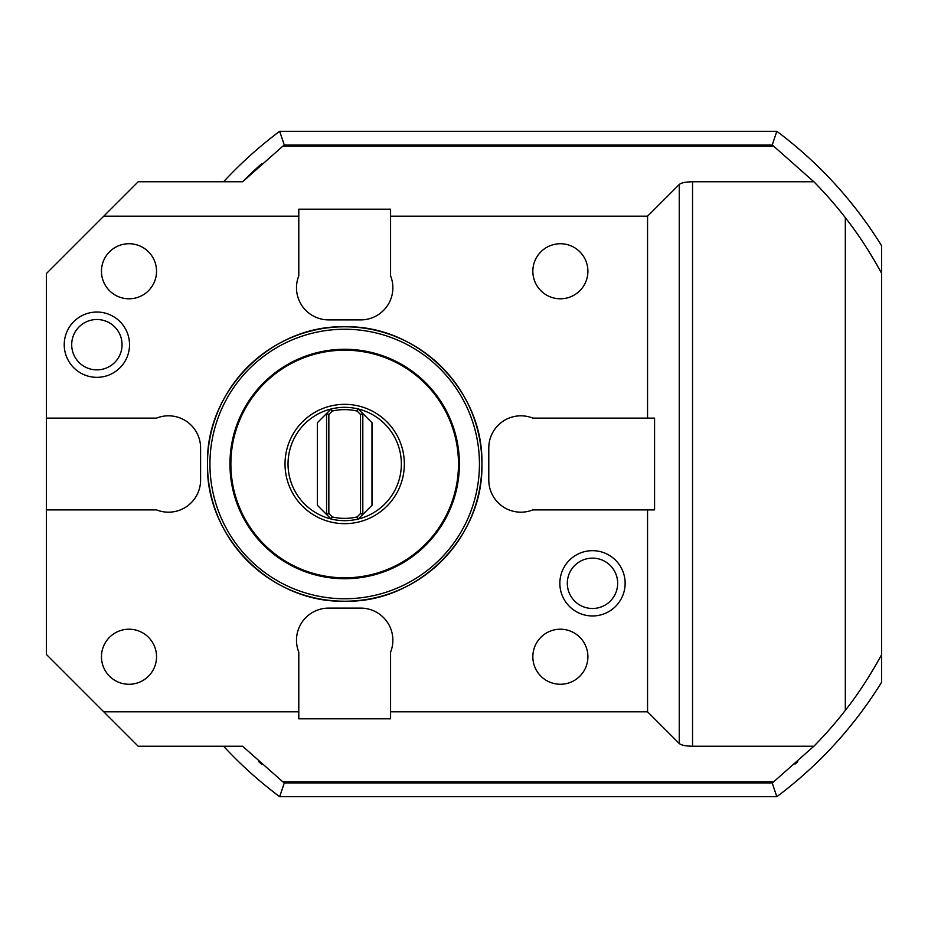 <?xml version="1.0" encoding="UTF-8"?>
<svg xmlns="http://www.w3.org/2000/svg" width="928" height="928" viewBox="0 0 928 928"><rect width="100%" height="100%" fill="white"/><g stroke="black" fill="none" stroke-linecap="round" stroke-linejoin="round"><path stroke-width="1.39" d="M103.75 216.189L46.4 273.54L46.4 418.11L156.542 418.11A32.12 32.12 0 0 1 200.587 447.934L200.587 480.066A32.12 32.12 0 0 1 156.542 509.89L46.4 509.89L46.4 654.46L138.179 746.24L242.626 746.24L282.796 781.794L773.697 781.794L813.856 746.24L692.555 746.24C685.711 746.135 681.28 745.219 679.261 743.502L647.558 711.811L647.558 509.89L654.565 509.89L654.565 418.11L647.558 418.11L647.558 216.189L390.572 216.189L390.572 209.183L298.793 209.183L298.793 216.189L103.75 216.189L138.179 181.76L242.626 181.76L282.796 146.206L773.697 146.206L813.856 181.76L692.555 181.76L692.555 746.24M298.793 216.189L298.793 275.848A32.12 32.12 0 0 0 328.628 319.893L360.748 319.893A32.12 32.12 0 0 0 390.572 275.848L390.572 216.189M647.558 418.11L532.834 418.11A32.12 32.12 0 0 0 488.789 447.934L488.789 480.066A32.12 32.12 0 0 0 532.834 509.89L647.558 509.89M647.558 711.811L390.572 711.811L390.572 652.152A32.12 32.12 0 0 0 360.748 608.107L328.628 608.107A32.12 32.12 0 0 0 298.793 652.152L298.793 711.811L103.75 711.811M592.493 550.664A32.642 32.642 0 0 0 559.851 583.318A32.642 32.642 0 0 0 592.493 615.96A32.642 32.642 0 0 0 625.136 583.318A32.642 32.642 0 0 0 592.493 550.664M96.883 312.04A32.642 32.642 0 0 0 64.229 344.682A32.642 32.642 0 0 0 96.883 377.336A32.642 32.642 0 0 0 129.526 344.682A32.642 32.642 0 0 0 96.883 312.04M647.558 216.189L679.261 184.498C681.28 182.781 685.711 181.865 692.555 181.76M813.856 181.76A401.534 401.534 0 0 1 845.327 217.639L845.327 710.361A401.534 401.534 0 0 1 813.856 746.24M298.793 711.811L298.793 718.817L390.572 718.817L390.572 711.811M282.796 781.794A401.534 401.534 0 0 0 284.293 782.942L772.2 782.942L776.817 796.7A415.303 415.303 0 0 0 881.6 682.219L881.6 654.716C869.814 676.164 857.716 694.712 845.327 710.361M795.018 764.104A401.534 401.534 0 0 0 797.767 761.644M859.386 691.105A401.534 401.534 0 0 0 863.69 684.702M772.2 782.942A401.534 401.534 0 0 0 773.697 781.794M881.6 654.716L881.6 245.781A415.303 415.303 0 0 0 776.817 131.3L772.2 145.058A401.534 401.534 0 0 1 773.697 146.206M863.69 243.298A401.534 401.534 0 0 0 845.327 217.639C857.716 233.288 869.814 251.836 881.6 273.284M223.578 181.76A415.303 415.303 0 0 1 279.676 131.3L284.293 145.058A401.534 401.534 0 0 0 282.796 146.206M284.293 145.058L772.2 145.058M261.476 163.896A401.534 401.534 0 0 0 242.626 181.76M258.726 761.644A401.534 401.534 0 0 0 261.476 764.104M284.293 782.942L279.676 796.7A415.303 415.303 0 0 1 223.578 746.24M776.817 796.7L279.676 796.7M279.676 131.3L776.817 131.3M46.4 509.89L46.4 418.11M481.899 464A137.216 137.216 0 0 1 344.682 601.216A137.216 137.216 0 0 1 207.478 464C205.587 537.312 271.37 603.107 344.682 601.216C418.006 603.107 483.79 537.312 481.899 464A137.216 137.216 0 0 0 344.682 326.784A137.216 137.216 0 0 0 207.478 464C205.587 390.688 271.37 324.893 344.682 326.784C418.006 324.893 483.79 390.688 481.899 464M209.937 464A134.757 134.757 0 0 0 344.682 598.757A134.757 134.757 0 0 0 479.44 464A134.757 134.757 0 0 0 344.682 329.243A134.757 134.757 0 0 0 209.937 464M344.682 578.724A114.724 114.724 0 0 1 229.958 464A114.724 114.724 0 0 1 344.682 349.276A114.724 114.724 0 0 1 459.406 464A114.724 114.724 0 0 1 344.682 578.724M344.682 350.192A113.808 113.808 0 0 1 458.49 464A113.808 113.808 0 0 1 344.682 577.808A113.808 113.808 0 0 1 230.875 464A113.808 113.808 0 0 1 344.682 350.192M344.682 404.341A59.659 59.659 0 0 1 404.341 464A59.659 59.659 0 0 1 344.682 523.659A59.659 59.659 0 0 1 285.024 464A59.659 59.659 0 0 1 344.682 404.341M401.36 464A56.678 56.678 0 0 1 358.266 519.019L362.813 514.483L362.813 413.517L371.989 422.704L371.989 505.296L362.813 514.483L360.516 513.532L360.516 414.468L362.813 413.517L358.266 408.981A56.678 56.678 0 0 1 401.36 464M357.106 516.942A54.381 54.381 0 0 1 332.27 516.942L331.099 519.019A56.678 56.678 0 0 0 358.266 519.019L357.106 516.942L360.516 513.532M332.27 516.942L328.848 513.532L326.563 514.483L331.099 519.019A56.678 56.678 0 0 1 331.099 408.981A56.678 56.678 0 0 1 358.266 408.981L357.106 411.058L360.516 414.468M328.848 513.532L328.848 414.468L326.563 413.517L317.376 422.704L317.376 505.296L326.563 514.483L326.563 413.517L331.099 408.981L332.27 411.058L328.848 414.468M332.27 411.058A54.381 54.381 0 0 1 357.106 411.058M592.493 558.134A25.172 25.172 0 0 0 567.321 583.318A25.172 25.172 0 0 0 592.493 608.49A25.172 25.172 0 0 0 617.665 583.318A25.172 25.172 0 0 0 592.493 558.134M96.883 319.51A25.172 25.172 0 0 0 71.7 344.682A25.172 25.172 0 0 0 96.883 369.866A25.172 25.172 0 0 0 122.055 344.682A25.172 25.172 0 0 0 96.883 319.51M129.004 629.207A27.538 27.538 0 0 0 101.465 656.734A27.538 27.538 0 0 0 129.004 684.272A27.538 27.538 0 0 0 156.542 656.734A27.538 27.538 0 0 0 129.004 629.207M560.373 243.728A27.538 27.538 0 0 0 532.834 271.266A27.538 27.538 0 0 0 560.373 298.793A27.538 27.538 0 0 0 587.9 271.266A27.538 27.538 0 0 0 560.373 243.728M560.373 629.207A27.538 27.538 0 0 0 532.834 656.734A27.538 27.538 0 0 0 560.373 684.272A27.538 27.538 0 0 0 587.9 656.734A27.538 27.538 0 0 0 560.373 629.207M129.004 243.728A27.538 27.538 0 0 0 101.465 271.266A27.538 27.538 0 0 0 129.004 298.793A27.538 27.538 0 0 0 156.542 271.266A27.538 27.538 0 0 0 129.004 243.728M679.261 184.498L679.261 743.502"/></g></svg>

